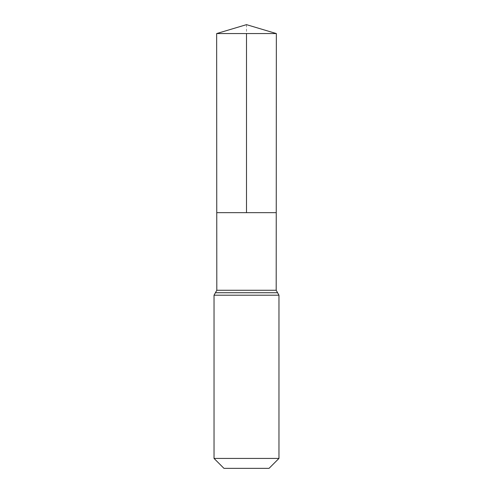 <?xml version="1.0" encoding="UTF-8"?>
<svg xmlns="http://www.w3.org/2000/svg" width="493" height="493" viewBox="0 0 493 493"><rect width="100%" height="100%" fill="white"/><g stroke="black" fill="none" stroke-linecap="round" stroke-linejoin="round"><path stroke-width="0.37" stroke-dasharray="2.46 1.85" d="M276.24 212.662L216.76 212.662L276.24 212.662M269.049 468.35L223.951 468.35M278.964 458.428L214.036 458.428M276.351 33.561L216.649 33.561M246.5 24.65L246.5 33.561M276.191 290.266L216.809 290.266M278.964 295.196L214.036 295.196M277.577 292.731L215.423 292.731"/><path stroke-width="0.74" d="M214.036 458.428L278.964 458.428L269.049 468.35L223.951 468.35L214.036 458.428L214.036 295.196L216.809 290.266L276.191 290.266L276.351 33.561L216.649 33.561L246.5 24.65L276.351 33.561M216.809 290.266L216.76 212.662L276.24 212.662L216.76 212.662L216.649 33.561M278.964 458.428L278.964 295.196L276.191 290.266M246.5 33.561L246.5 212.662L276.24 212.662L276.351 33.561L246.5 24.65M214.036 295.196L278.964 295.196M215.423 292.731L277.577 292.731"/></g></svg>
